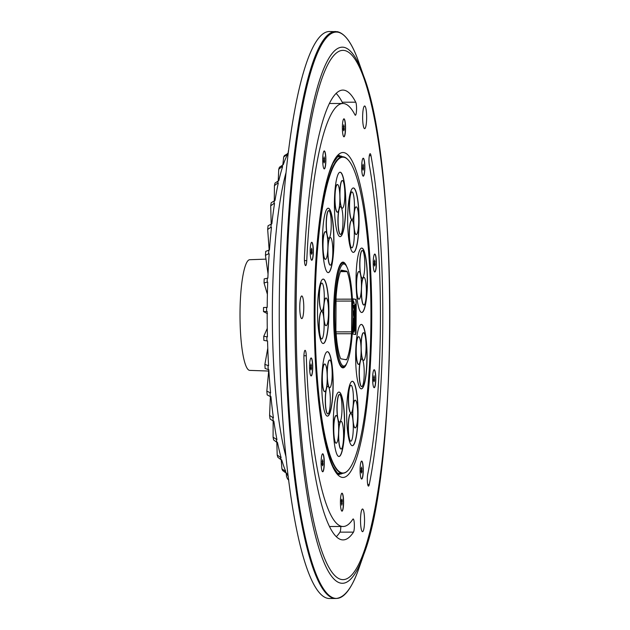 <?xml version="1.0" encoding="UTF-8"?>
<svg xmlns="http://www.w3.org/2000/svg" width="630" height="630" viewBox="0 0 630 630"><rect width="100%" height="100%" fill="white"/><g stroke="black" fill="none" stroke-linecap="round" stroke-linejoin="round"><path stroke-width="0.94" d="M355.367 315.63L355.178 314.339L355.17 315.669M353.107 298.904L355.651 299.376L356.029 301.644L355.533 334.522M353.265 302.053L353.43 303.211L353.698 302.707L353.32 300.904L353.698 302.707M354.217 303.565L353.832 301.762M353.816 305.211L353.485 306.314L354.406 310.921M353.761 305.07L354.328 310.968M354.202 310.881L354.816 308.92L354.328 305.298L354.21 309.417M354.887 304.361L354.745 330.466L355.454 330.561L355.588 304.463L355.052 304.361L355.588 304.463L355.052 304.361L354.745 330.466M353.524 310.771L354.446 317.3L354.454 318.685L354.162 317.953L353.572 319.465L353.753 324.214C352.832 323.592 352.926 326.23 354.036 332.136L354.706 329.931L353.682 319.638L354.469 324.434L354.761 319.174L353.8 312.992L354.674 314.543L354.595 316.291L354.784 314.622L354.17 312.015L353.524 310.771L353.343 311.157L354.288 318.685M353.635 312.992L354.501 314.543L354.595 316.291M353.706 319.245L354.383 324.363M353.997 317.953L353.406 319.465L353.58 324.214C352.658 323.592 352.753 326.23 353.863 332.136L354.139 332.238M353.32 300.904L353.43 302.053M352.745 306.771L353.162 298.88L355.824 299.376L356.202 301.644L356.037 332.419L355.651 334.546L352.989 334.05L352.642 326.521M353.682 319.638L353.753 319.064M354.918 330.466L355.454 330.561L354.918 330.466M354.399 305.676L354.525 308.897M354.383 309.417L353.989 305.211M353.769 306.133L354.021 308.314M353.769 306.377L354.233 309.141L353.784 305.889M353.666 325.726L354.43 329.939L353.902 330.821M353.28 326.167L353.564 327.214L353.839 325.726L354.595 329.931L354.068 330.821L353.564 327.214M353.721 325.497L353.446 326.167L353.477 325.261M355.241 310.456L355.233 311.409L355.202 310.456M355.249 308.495L355.399 309.369L355.21 308.495M355.32 324.615L355.123 325.293L355.186 324.615M355.265 318.717L355.257 319.489L355.233 318.717M355.344 313.102L355.383 312.338L355.225 313.102M355.336 320.961L355.162 321.647L355.249 320.961M353.989 319.323L354.241 322.938M354.162 319.323L354.414 322.938L354.029 319.323M315.024 309.779A157.917 27.964 -90 0 1 348.083 159.831A157.917 27.964 -90 0 1 370.928 320.213A157.917 27.964 -90 0 1 348.28 470.153A157.917 27.964 -90 0 1 315.024 309.779M339.137 392.08A32.217 5.702 -90 0 1 344.673 424.809A32.217 5.702 -90 0 1 338.987 456.49A32.217 5.702 -90 0 1 333.262 424.281A32.217 5.702 -90 0 1 338.948 392.065A32.217 5.702 -90 0 1 339.137 392.08M352.524 381.308A32.217 5.702 -90 0 1 358.06 414.036A32.217 5.702 -90 0 1 352.375 445.717A32.217 5.702 -90 0 1 346.65 413.508A32.217 5.702 -90 0 1 352.335 381.292A32.217 5.702 -90 0 1 352.524 381.308M361.919 248.086A32.217 5.702 -90 0 1 367.455 280.815A32.217 5.702 -90 0 1 361.77 312.504A32.217 5.702 -90 0 1 356.044 280.287A32.217 5.702 -90 0 1 361.73 248.07A32.217 5.702 -90 0 1 361.919 248.086M328.38 208.223A32.217 5.702 -90 0 1 333.916 240.951A32.217 5.702 -90 0 1 328.23 272.632A32.217 5.702 -90 0 1 322.505 240.424A32.217 5.702 -90 0 1 328.191 208.199A32.217 5.702 -90 0 1 328.38 208.223M327.624 351.713A32.217 5.702 -90 0 1 333.16 384.442A32.217 5.702 -90 0 1 327.474 416.131A32.217 5.702 -90 0 1 321.749 383.922A32.217 5.702 -90 0 1 327.435 351.697A32.217 5.702 -90 0 1 327.624 351.713M323.379 279.106A32.217 5.702 -90 0 1 328.915 311.834A32.217 5.702 -90 0 1 323.229 343.515A32.217 5.702 -90 0 1 317.504 311.307A32.217 5.702 -90 0 1 323.19 279.09A32.217 5.702 -90 0 1 323.379 279.106M340.287 172.226A32.217 5.702 -90 0 1 345.823 204.963A32.217 5.702 -90 0 1 340.137 236.644A32.217 5.702 -90 0 1 334.412 204.435A32.217 5.702 -90 0 1 340.098 172.21A32.217 5.702 -90 0 1 340.287 172.226M353.532 187.976A32.217 5.702 -90 0 1 359.068 220.705A32.217 5.702 -90 0 1 353.383 252.386A32.217 5.702 -90 0 1 347.658 220.177A32.217 5.702 -90 0 1 353.343 187.96A32.217 5.702 -90 0 1 353.532 187.976M361.518 324.442A32.217 5.702 -90 0 1 367.054 357.171A32.217 5.702 -90 0 1 361.376 388.852A32.217 5.702 -90 0 1 355.651 356.643A32.217 5.702 -90 0 1 361.329 324.418A32.217 5.702 -90 0 1 361.518 324.442M346.933 362.982A52.873 9.363 -90 0 1 343.011 367.865A52.873 9.363 -90 0 1 333.616 313.244A52.873 9.363 -90 0 1 342.94 262.119A52.873 9.363 -90 0 1 346.87 266.994M342.303 500.763L341.846 499.18L341.381 500.59L341.814 505.166L342.303 500.763L341.381 500.763M342.287 503.756L341.413 503.756M311.433 368.534L311 363.959L310.519 368.361L310.968 369.944L311.433 368.534L310.566 368.534M311.448 365.542L310.535 365.542M344.248 129.394L343.807 124.819L343.326 129.229L343.775 130.812L344.248 129.394L343.374 129.394M344.264 126.402L343.342 126.402M375.094 264.616L374.661 260.048L374.181 264.45L374.63 266.033L375.094 264.616L374.228 264.624M375.11 261.623L374.196 261.631M363.541 168.785L363.108 164.209L362.628 168.612L363.077 170.195L363.541 168.785L362.675 168.785M363.557 165.792L362.644 165.792M312.039 252.85L311.606 248.275L311.125 252.677L311.574 254.26L312.039 252.85L311.173 252.85M312.055 249.858L311.133 249.858M322.985 464.365L322.552 459.798L322.072 464.2L322.521 465.783L322.985 464.365L322.119 464.373M323.001 461.373L322.087 461.373M361.959 471.642L361.525 467.066L361.037 471.468L361.494 473.051L361.959 471.642L361.084 471.642M361.974 468.649L361.053 468.649M324.576 161.508L324.135 156.933L323.655 161.335L324.103 162.918L324.576 161.508L323.702 161.508M324.592 158.516L323.67 158.516M374.488 380.3L374.023 381.709L373.574 380.134L374.055 375.724L374.488 380.3L373.621 380.3M374.503 377.307L373.59 377.307M324.198 150.956A8.985 1.591 -90 0 1 325.71 159.925A8.985 1.591 -90 0 1 324.214 168.895M324.34 150.948A8.985 1.591 -90 0 1 325.883 160.075A8.985 1.591 -90 0 1 324.293 168.911A8.985 1.591 -90 0 1 322.702 159.925A8.985 1.591 -90 0 1 324.285 150.94A8.985 1.591 -90 0 1 324.34 150.948M361.589 461.089A8.985 1.591 -90 0 1 363.1 470.059A8.985 1.591 -90 0 1 361.596 479.036M361.722 461.081A8.985 1.591 -90 0 1 363.266 470.208A8.985 1.591 -90 0 1 361.683 479.044A8.985 1.591 -90 0 1 360.084 470.059A8.985 1.591 -90 0 1 361.667 461.073A8.985 1.591 -90 0 1 361.722 461.081M322.615 453.813A8.985 1.591 -90 0 1 324.127 462.782A8.985 1.591 -90 0 1 322.623 471.76M322.749 453.805A8.985 1.591 -90 0 1 324.293 462.932A8.985 1.591 -90 0 1 322.71 471.776A8.985 1.591 -90 0 1 321.111 462.79A8.985 1.591 -90 0 1 322.702 453.797A8.985 1.591 -90 0 1 322.749 453.805M311.669 242.29A8.985 1.591 -90 0 1 313.181 251.268A8.985 1.591 -90 0 1 311.677 260.237M311.803 242.282A8.985 1.591 -90 0 1 313.346 251.417A8.985 1.591 -90 0 1 311.763 260.253A8.985 1.591 -90 0 1 310.165 251.268A8.985 1.591 -90 0 1 311.755 242.282A8.985 1.591 -90 0 1 311.803 242.282M363.171 158.224A8.985 1.591 -90 0 1 364.683 167.202A8.985 1.591 -90 0 1 363.179 176.172M363.305 158.217A8.985 1.591 -90 0 1 364.849 167.352A8.985 1.591 -90 0 1 363.266 176.187A8.985 1.591 -90 0 1 361.667 167.202A8.985 1.591 -90 0 1 363.258 158.217A8.985 1.591 -90 0 1 363.305 158.217M374.724 254.063A8.985 1.591 -90 0 1 376.236 263.033A8.985 1.591 -90 0 1 374.732 272.01M374.858 254.055A8.985 1.591 -90 0 1 376.401 263.183A8.985 1.591 -90 0 1 374.818 272.026A8.985 1.591 -90 0 1 373.22 263.041A8.985 1.591 -90 0 1 374.811 254.048A8.985 1.591 -90 0 1 374.858 254.055M343.87 118.842A8.985 1.591 -90 0 1 345.382 127.811A8.985 1.591 -90 0 1 343.885 136.789M344.011 118.834A8.985 1.591 -90 0 1 345.555 127.961A8.985 1.591 -90 0 1 343.972 136.804A8.985 1.591 -90 0 1 342.373 127.819A8.985 1.591 -90 0 1 343.956 118.826A8.985 1.591 -90 0 1 344.011 118.834M311.062 357.974A8.985 1.591 -90 0 1 312.575 366.951A8.985 1.591 -90 0 1 311.07 375.921M311.196 357.966A8.985 1.591 -90 0 1 312.74 367.101A8.985 1.591 -90 0 1 311.157 375.937A8.985 1.591 -90 0 1 309.558 366.951A8.985 1.591 -90 0 1 311.149 357.966A8.985 1.591 -90 0 1 311.196 357.966M341.909 493.195A8.985 1.591 -90 0 1 343.429 502.173A8.985 1.591 -90 0 1 341.925 511.143M342.051 493.188A8.985 1.591 -90 0 1 343.594 502.323A8.985 1.591 -90 0 1 342.011 511.158A8.985 1.591 -90 0 1 340.413 502.173A8.985 1.591 -90 0 1 341.995 493.188A8.985 1.591 -90 0 1 342.051 493.188M374.118 369.747A8.985 1.591 -90 0 1 375.63 378.717A8.985 1.591 -90 0 1 374.125 387.694M374.252 369.739A8.985 1.591 -90 0 1 375.803 378.866A8.985 1.591 -90 0 1 374.212 387.702A8.985 1.591 -90 0 1 372.613 378.724A8.985 1.591 -90 0 1 374.204 369.731A8.985 1.591 -90 0 1 374.252 369.739M314.22 309.621A162.477 28.775 -90 0 1 343.83 152.602A162.477 28.775 -90 0 1 371.739 320.363A162.477 28.775 -90 0 1 342.129 477.383A162.477 28.775 -90 0 1 314.22 309.621M355.745 102.202A6.702 1.189 -90 0 1 356.541 109.644A6.702 1.189 -90 0 1 355.375 115.243A6.702 1.189 -90 0 1 354.989 114.88A211.507 37.453 90 0 0 342.846 103.485A211.507 37.453 90 0 0 306.755 260.631A6.702 1.189 -90 0 1 305.613 265.608A6.702 1.189 -90 0 1 304.455 257.19A224.91 39.832 -90 0 1 342.838 90.082A224.91 39.832 -90 0 1 355.745 102.202L342.224 102.21A224.91 39.832 90 0 0 336.073 93.358M303.928 358.32A6.702 1.189 -90 0 1 305.085 350.327A6.702 1.189 -90 0 1 306.259 355.737A211.507 37.453 90 0 0 343.122 526.499A211.507 37.453 90 0 0 352.871 519.191A6.702 1.189 -90 0 1 353.178 518.962A6.702 1.189 -90 0 1 354.359 524.782A6.702 1.189 -90 0 1 353.501 532.13A224.91 39.832 -90 0 1 343.13 539.902A224.91 39.832 -90 0 1 303.928 358.32M370.991 155.665A224.91 39.832 -90 0 1 369.274 484.462A6.702 1.189 -90 0 1 368.495 486.108A6.702 1.189 -90 0 1 367.377 481.761A6.702 1.189 -90 0 1 367.707 474.358A211.507 37.453 90 0 0 369.322 165.154A6.702 1.189 -90 0 1 369.062 157.854A6.702 1.189 -90 0 1 370.156 153.712A6.702 1.189 -90 0 1 370.991 155.665L369.322 155.665M303.778 307.676A11.34 2.008 -90 0 1 301.416 318.449A11.34 2.008 -90 0 1 299.762 307.298A11.34 2.008 -90 0 1 301.408 296.147A11.34 2.008 -90 0 1 303.778 307.676M361.581 510.347A11.34 2.008 -90 0 1 362.163 509.197A11.34 2.008 -90 0 1 364.542 520.348A11.34 2.008 -90 0 1 362.179 531.499A11.34 2.008 -90 0 1 360.549 522.097A11.34 2.008 -90 0 1 361.581 510.347M363.589 126.953A11.34 2.008 -90 0 1 362.667 115.211A11.34 2.008 -90 0 1 364.274 106.179A11.34 2.008 -90 0 1 366.652 117.33A11.34 2.008 -90 0 1 364.29 128.481A11.34 2.008 -90 0 1 363.589 126.953M336.357 536.642A224.91 39.832 90 0 0 339.972 532.137A6.702 1.189 90 0 0 340.83 526.499M343.122 526.499L329.592 526.507A211.507 37.453 -90 0 1 329.577 526.507M329.309 103.493A211.507 37.453 -90 0 1 329.317 103.493L342.846 103.485M342.61 103.485A6.702 1.189 90 0 0 342.224 102.21M346.665 359.51A3.347 0.591 -90 0 1 346.405 359.84A3.347 0.591 -90 0 1 346.327 359.809L340.869 358.785A5.158 0.913 -90 0 1 340.539 358.368A47.25 8.371 -90 0 1 335.955 330.821A3.914 0.693 -90 0 1 335.9 328.923L336.066 298.132A5.749 1.016 -90 0 1 336.136 296.257A47.25 8.371 -90 0 1 341.003 270.475A4.717 0.835 -90 0 1 341.295 270.175A4.717 0.835 -90 0 1 341.334 270.175L346.791 271.199A5.347 0.945 -90 0 1 347.122 271.617A47.25 8.371 -90 0 1 351.705 299.163A4.079 0.725 -90 0 1 351.76 301.061L351.595 331.852A4.961 0.882 -90 0 1 351.524 333.727A47.25 8.371 -90 0 1 346.665 359.51L344.752 359.51M351.76 301.061L336.05 301.069M351.705 299.163L336.058 299.171M286.099 457.097A169.312 29.98 -90 0 1 285.918 172.959M288.099 153.429A169.312 29.98 90 0 0 288.083 153.468L284.445 155.547L283.689 156.941L286.823 154.736A169.312 29.98 -90 0 1 287.516 153.468M286.823 154.736L287.398 154.736A169.312 29.98 90 0 0 283.256 164.721L279.405 167.257L278.743 169.257M278.239 180.55L278.743 169.242L282.051 166.651A169.312 29.98 -90 0 1 282.689 164.721M282.051 166.651L282.618 166.651A169.312 29.98 90 0 0 278.854 180.542L274.995 183.094L274.412 185.661L277.72 183.07A169.312 29.98 -90 0 1 278.287 180.542M277.72 183.07L278.287 183.062A169.312 29.98 90 0 0 275.011 200.45L271.191 202.758M271.191 223.839L270.703 205.821L273.955 203.49A169.312 29.98 -90 0 1 274.444 200.45M273.955 203.49L274.53 203.49A169.312 29.98 90 0 0 271.837 223.831L268.065 225.737L267.687 229.225M269.16 249.992L267.679 229.446L270.884 227.312A169.312 29.98 -90 0 1 271.27 223.839M270.884 227.312L271.459 227.312A169.312 29.98 90 0 0 269.435 249.992L265.71 251.37L265.443 255.174M268.041 273.971L265.443 255.3L268.593 253.788A169.312 29.98 -90 0 1 268.86 249.992M268.593 253.788L269.168 253.788A169.312 29.98 90 0 0 267.868 278.129L264.183 278.901L264.041 282.964L267.151 282.13A169.312 29.98 -90 0 1 267.301 278.129M267.151 282.13L267.726 282.13A169.312 29.98 90 0 0 267.199 307.385L263.529 307.519A165.273 29.271 -90 0 0 263.505 311.59M267.474 313.653L263.505 311.606L266.608 311.472A169.312 29.98 -90 0 1 266.632 307.385M266.608 311.472L267.175 311.472A169.312 29.98 90 0 0 267.435 336.869L263.765 336.302L267.277 328.387M263.75 336.341L263.86 340.397L266.97 340.925A169.312 29.98 -90 0 1 266.868 336.869M266.97 340.925L267.545 340.925A169.312 29.98 90 0 0 268.577 365.691L264.876 364.439L267.774 348.185M264.876 364.439L265.096 368.44L268.238 369.582A169.312 29.98 -90 0 1 268.01 365.691M268.238 369.582L268.805 369.582A169.312 29.98 90 0 0 270.585 392.978L266.837 391.08L268.805 369.589M267.183 394.884L270.364 396.585A169.312 29.98 -90 0 1 270.018 392.978M270.364 396.585L270.932 396.585A169.312 29.98 90 0 0 273.404 417.895L269.585 415.406L270.38 396.585M269.585 415.406L270.05 418.942L273.286 421.116A169.312 29.98 -90 0 1 272.837 417.895M273.286 421.116L273.853 421.116A169.312 29.98 90 0 0 276.94 439.685L273.081 437.181L273.144 421.1M273.081 437.173L273.625 439.929L276.916 442.417A169.312 29.98 -90 0 1 276.373 439.685M276.916 442.417L277.483 442.417A169.312 29.98 90 0 0 281.098 457.687L277.208 455.065L276.814 442.402M277.208 455.049L277.838 457.262L281.145 459.845A169.312 29.98 -90 0 1 280.531 457.687M281.145 459.845L281.712 459.845A169.312 29.98 90 0 0 285.736 471.35L281.925 468.933L281.224 459.845M282.642 470.547L285.839 472.878A169.312 29.98 -90 0 1 285.169 471.35M285.839 472.878L286.414 472.878A169.312 29.98 90 0 0 288.312 476.627M267.388 294.32L264.041 282.964M274.294 200.466L274.42 185.645M282.87 164.721L283.689 156.949M288.028 153.468L288.469 150.476M267.175 394.876L266.837 391.08M288.705 479.769L287.422 478.69L286.485 476.319L286.217 472.878M288.288 479.729L288.753 480.17M339.46 394.482A13.828 2.449 90 0 0 339.381 394.474A13.828 2.449 90 0 0 336.94 408.311A13.828 2.449 90 0 0 339.397 422.139A13.828 2.449 90 0 0 339.483 422.131M339.625 394.482A13.828 2.449 90 0 0 339.546 394.474A13.828 2.449 90 0 0 337.105 408.311A13.828 2.449 90 0 0 339.562 422.139A13.828 2.449 90 0 0 342.003 408.539A13.828 2.449 90 0 0 339.625 394.482M341.035 421.352A13.828 2.449 90 0 0 340.956 421.344A13.828 2.449 90 0 0 338.664 430.306M338.523 434.22A13.828 2.449 90 0 0 340.972 449.001A13.828 2.449 90 0 0 341.05 449.001M341.2 421.352A13.828 2.449 90 0 0 341.113 421.344A13.828 2.449 90 0 0 338.672 435.173A13.828 2.449 90 0 0 341.137 449.001A13.828 2.449 90 0 0 343.57 435.401A13.828 2.449 90 0 0 341.2 421.352M336.136 415.524A13.828 2.449 90 0 0 336.05 415.516A13.828 2.449 90 0 0 333.616 429.353A13.828 2.449 90 0 0 336.073 443.181A13.828 2.449 90 0 0 336.152 443.173M336.294 415.524A13.828 2.449 90 0 0 336.215 415.516A13.828 2.449 90 0 0 333.774 429.353A13.828 2.449 90 0 0 336.231 443.181A13.828 2.449 90 0 0 338.672 429.573A13.828 2.449 90 0 0 336.294 415.524M338.869 392.065A32.217 5.702 -90 0 1 338.971 392.08A32.217 5.702 -90 0 1 344.508 424.581A32.217 5.702 -90 0 1 338.909 456.49M355.155 400.223A13.828 2.449 90 0 0 355.068 400.215A13.828 2.449 90 0 0 353.178 405.295M352.887 407.862A13.828 2.449 90 0 0 352.816 419.249M353.099 422.155A13.828 2.449 90 0 0 355.092 427.872A13.828 2.449 90 0 0 355.17 427.865M355.312 400.223A13.828 2.449 90 0 0 355.233 400.215A13.828 2.449 90 0 0 352.792 414.044A13.828 2.449 90 0 0 355.249 427.872A13.828 2.449 90 0 0 357.69 414.272A13.828 2.449 90 0 0 355.312 400.223M350.745 413.532A13.828 2.449 90 0 0 350.666 413.524A13.828 2.449 90 0 0 348.225 427.36A13.828 2.449 90 0 0 350.682 441.189A13.828 2.449 90 0 0 350.76 441.181M350.91 413.532A13.828 2.449 90 0 0 350.823 413.524A13.828 2.449 90 0 0 348.39 427.36A13.828 2.449 90 0 0 350.847 441.189A13.828 2.449 90 0 0 353.288 427.589A13.828 2.449 90 0 0 350.91 413.532M350.894 385.284A13.828 2.449 90 0 0 350.815 385.276A13.828 2.449 90 0 0 348.374 399.113A13.828 2.449 90 0 0 350.831 412.941A13.828 2.449 90 0 0 350.91 412.933M351.06 385.284A13.828 2.449 90 0 0 350.973 385.276A13.828 2.449 90 0 0 348.532 399.113A13.828 2.449 90 0 0 350.989 412.941A13.828 2.449 90 0 0 353.43 399.341A13.828 2.449 90 0 0 351.06 385.284M352.249 381.292A32.217 5.702 -90 0 1 352.359 381.308A32.217 5.702 -90 0 1 357.895 413.808A32.217 5.702 -90 0 1 352.296 445.717M362.25 250.496A13.828 2.449 90 0 0 362.163 250.488A13.828 2.449 90 0 0 359.73 264.316A13.828 2.449 90 0 0 362.187 278.145A13.828 2.449 90 0 0 362.266 278.137M362.407 250.496A13.828 2.449 90 0 0 362.329 250.488A13.828 2.449 90 0 0 359.887 264.316A13.828 2.449 90 0 0 362.344 278.145A13.828 2.449 90 0 0 364.786 264.545A13.828 2.449 90 0 0 362.407 250.496M363.817 277.357A13.828 2.449 90 0 0 363.738 277.35A13.828 2.449 90 0 0 361.455 286.311M361.305 290.225A13.828 2.449 90 0 0 363.754 305.014A13.828 2.449 90 0 0 363.841 305.007M363.982 277.357A13.828 2.449 90 0 0 363.904 277.35A13.828 2.449 90 0 0 361.462 291.186A13.828 2.449 90 0 0 363.919 305.014A13.828 2.449 90 0 0 366.361 291.406A13.828 2.449 90 0 0 363.982 277.357M358.919 271.53A13.828 2.449 90 0 0 358.84 271.522A13.828 2.449 90 0 0 356.399 285.358A13.828 2.449 90 0 0 358.856 299.187A13.828 2.449 90 0 0 358.935 299.179M359.084 271.53A13.828 2.449 90 0 0 358.998 271.522A13.828 2.449 90 0 0 356.556 285.358A13.828 2.449 90 0 0 359.013 299.187A13.828 2.449 90 0 0 361.455 285.587A13.828 2.449 90 0 0 359.084 271.53M361.651 248.07A32.217 5.702 -90 0 1 361.762 248.086A32.217 5.702 -90 0 1 367.298 280.586A32.217 5.702 -90 0 1 361.691 312.496M328.702 210.625A13.828 2.449 90 0 0 328.624 210.617A13.828 2.449 90 0 0 326.183 224.453A13.828 2.449 90 0 0 328.639 238.282A13.828 2.449 90 0 0 328.718 238.274M328.868 210.625A13.828 2.449 90 0 0 328.781 210.617A13.828 2.449 90 0 0 326.348 224.453A13.828 2.449 90 0 0 328.805 238.282A13.828 2.449 90 0 0 331.246 224.682A13.828 2.449 90 0 0 328.868 210.625M325.371 231.667A13.828 2.449 90 0 0 325.293 231.659A13.828 2.449 90 0 0 322.851 245.495A13.828 2.449 90 0 0 325.308 259.324A13.828 2.449 90 0 0 325.395 259.316M325.537 231.667A13.828 2.449 90 0 0 325.458 231.659A13.828 2.449 90 0 0 323.017 245.495A13.828 2.449 90 0 0 325.474 259.324A13.828 2.449 90 0 0 327.915 245.716A13.828 2.449 90 0 0 325.537 231.667M330.277 237.494A13.828 2.449 90 0 0 330.199 237.486A13.828 2.449 90 0 0 327.907 246.448M327.757 250.362A13.828 2.449 90 0 0 330.214 265.143A13.828 2.449 90 0 0 330.293 265.135M330.435 237.494A13.828 2.449 90 0 0 330.356 237.486A13.828 2.449 90 0 0 327.915 251.315A13.828 2.449 90 0 0 330.372 265.143A13.828 2.449 90 0 0 332.813 251.543A13.828 2.449 90 0 0 330.435 237.494M328.104 208.207A32.217 5.702 -90 0 1 328.214 208.223A32.217 5.702 -90 0 1 333.75 240.723A32.217 5.702 -90 0 1 328.151 272.632M329.632 360.021A13.828 2.449 90 0 0 329.553 360.014A13.828 2.449 90 0 0 327.112 373.818M327.222 377.85A13.828 2.449 90 0 0 329.569 387.678A13.828 2.449 90 0 0 329.655 387.67M329.797 360.021A13.828 2.449 90 0 0 329.718 360.014A13.828 2.449 90 0 0 327.277 373.842A13.828 2.449 90 0 0 329.734 387.678A13.828 2.449 90 0 0 332.175 374.07A13.828 2.449 90 0 0 329.797 360.021M327.781 386.245A13.828 2.449 90 0 0 327.702 386.237A13.828 2.449 90 0 0 325.261 400.074A13.828 2.449 90 0 0 327.718 413.902A13.828 2.449 90 0 0 327.805 413.894M327.947 386.245A13.828 2.449 90 0 0 327.868 386.237A13.828 2.449 90 0 0 325.426 400.074A13.828 2.449 90 0 0 327.884 413.902A13.828 2.449 90 0 0 330.325 400.294A13.828 2.449 90 0 0 327.947 386.245M324.678 364.006A13.828 2.449 90 0 0 324.6 363.998A13.828 2.449 90 0 0 322.158 377.835A13.828 2.449 90 0 0 324.615 391.663A13.828 2.449 90 0 0 324.702 391.655M324.844 364.006A13.828 2.449 90 0 0 324.765 363.998A13.828 2.449 90 0 0 322.324 377.835A13.828 2.449 90 0 0 324.781 391.663A13.828 2.449 90 0 0 327.222 378.055A13.828 2.449 90 0 0 324.844 364.006M327.356 351.705A32.217 5.702 -90 0 1 327.466 351.713A32.217 5.702 -90 0 1 333.002 384.213A32.217 5.702 -90 0 1 327.395 416.131M326.009 298.022A13.828 2.449 90 0 0 325.923 298.014A13.828 2.449 90 0 0 324.033 303.093M323.741 305.66A13.828 2.449 90 0 0 323.67 317.048M323.954 319.953A13.828 2.449 90 0 0 325.946 325.671A13.828 2.449 90 0 0 326.025 325.663M326.167 298.022A13.828 2.449 90 0 0 326.088 298.014A13.828 2.449 90 0 0 323.647 311.842A13.828 2.449 90 0 0 326.104 325.671A13.828 2.449 90 0 0 328.545 312.07A13.828 2.449 90 0 0 326.167 298.022M321.749 283.083A13.828 2.449 90 0 0 321.67 283.075A13.828 2.449 90 0 0 319.229 296.911A13.828 2.449 90 0 0 321.686 310.74A13.828 2.449 90 0 0 321.765 310.732M321.906 283.083A13.828 2.449 90 0 0 321.828 283.075A13.828 2.449 90 0 0 319.386 296.911A13.828 2.449 90 0 0 321.843 310.74A13.828 2.449 90 0 0 324.285 297.139A13.828 2.449 90 0 0 321.906 283.083M321.599 311.33A13.828 2.449 90 0 0 321.52 311.33A13.828 2.449 90 0 0 319.079 325.159A13.828 2.449 90 0 0 321.536 338.987A13.828 2.449 90 0 0 321.615 338.979M321.765 311.33A13.828 2.449 90 0 0 321.678 311.33A13.828 2.449 90 0 0 319.237 325.159A13.828 2.449 90 0 0 321.702 338.987A13.828 2.449 90 0 0 324.135 325.387A13.828 2.449 90 0 0 321.765 311.33M323.103 279.09A32.217 5.702 -90 0 1 323.214 279.106A32.217 5.702 -90 0 1 328.75 311.606A32.217 5.702 -90 0 1 323.151 343.515M340.444 206.758A13.828 2.449 90 0 0 340.365 206.75A13.828 2.449 90 0 0 337.924 220.587A13.828 2.449 90 0 0 340.381 234.415A13.828 2.449 90 0 0 340.468 234.407M340.609 206.758A13.828 2.449 90 0 0 340.531 206.75A13.828 2.449 90 0 0 338.089 220.587A13.828 2.449 90 0 0 340.546 234.415A13.828 2.449 90 0 0 342.988 220.815A13.828 2.449 90 0 0 340.609 206.758M337.341 184.519A13.828 2.449 90 0 0 337.263 184.511A13.828 2.449 90 0 0 334.821 198.348A13.828 2.449 90 0 0 337.278 212.176A13.828 2.449 90 0 0 337.365 212.168M337.507 184.519A13.828 2.449 90 0 0 337.428 184.511A13.828 2.449 90 0 0 334.987 198.348A13.828 2.449 90 0 0 337.444 212.176A13.828 2.449 90 0 0 339.885 198.568A13.828 2.449 90 0 0 337.507 184.519M342.295 180.534A13.828 2.449 90 0 0 342.216 180.526A13.828 2.449 90 0 0 339.775 194.331M339.885 198.371A13.828 2.449 90 0 0 342.232 208.191A13.828 2.449 90 0 0 342.31 208.184M342.46 180.534A13.828 2.449 90 0 0 342.373 180.526A13.828 2.449 90 0 0 339.94 194.363A13.828 2.449 90 0 0 342.397 208.191A13.828 2.449 90 0 0 344.838 194.583A13.828 2.449 90 0 0 342.46 180.534M340.019 172.218A32.217 5.702 -90 0 1 340.129 172.234A32.217 5.702 -90 0 1 345.665 204.734A32.217 5.702 -90 0 1 340.058 236.644M351.76 220.201A13.828 2.449 90 0 0 351.674 220.193A13.828 2.449 90 0 0 349.24 234.029A13.828 2.449 90 0 0 351.697 247.858A13.828 2.449 90 0 0 351.776 247.85M351.918 220.201A13.828 2.449 90 0 0 351.839 220.193A13.828 2.449 90 0 0 349.398 234.029A13.828 2.449 90 0 0 351.855 247.858A13.828 2.449 90 0 0 354.296 234.258A13.828 2.449 90 0 0 351.918 220.201M351.902 191.953A13.828 2.449 90 0 0 351.823 191.945A13.828 2.449 90 0 0 349.382 205.782A13.828 2.449 90 0 0 351.839 219.61A13.828 2.449 90 0 0 351.926 219.602M352.068 191.953A13.828 2.449 90 0 0 351.989 191.945A13.828 2.449 90 0 0 349.548 205.782A13.828 2.449 90 0 0 352.005 219.61A13.828 2.449 90 0 0 354.446 206.01A13.828 2.449 90 0 0 352.068 191.953M356.163 206.892A13.828 2.449 90 0 0 356.084 206.884A13.828 2.449 90 0 0 354.194 211.964M353.895 214.531A13.828 2.449 90 0 0 353.824 225.918M354.115 228.824A13.828 2.449 90 0 0 356.1 234.541A13.828 2.449 90 0 0 356.186 234.533M356.328 206.892A13.828 2.449 90 0 0 356.249 206.884A13.828 2.449 90 0 0 353.808 220.713A13.828 2.449 90 0 0 356.265 234.541A13.828 2.449 90 0 0 358.706 220.941A13.828 2.449 90 0 0 356.328 206.892M353.265 187.96A32.217 5.702 -90 0 1 353.375 187.976A32.217 5.702 -90 0 1 358.911 220.476A32.217 5.702 -90 0 1 353.304 252.386M363.534 332.742A13.828 2.449 90 0 0 363.447 332.734A13.828 2.449 90 0 0 361.006 346.539M361.116 350.579A13.828 2.449 90 0 0 363.471 360.399A13.828 2.449 90 0 0 363.549 360.391M363.691 332.742A13.828 2.449 90 0 0 363.612 332.734A13.828 2.449 90 0 0 361.171 346.571A13.828 2.449 90 0 0 363.628 360.399A13.828 2.449 90 0 0 366.069 346.791A13.828 2.449 90 0 0 363.691 332.742M358.58 336.727A13.828 2.449 90 0 0 358.494 336.719A13.828 2.449 90 0 0 356.052 350.556A13.828 2.449 90 0 0 358.517 364.384A13.828 2.449 90 0 0 358.596 364.376M358.738 336.727A13.828 2.449 90 0 0 358.659 336.719A13.828 2.449 90 0 0 356.218 350.556A13.828 2.449 90 0 0 358.675 364.384A13.828 2.449 90 0 0 361.116 350.784A13.828 2.449 90 0 0 358.738 336.727M361.683 358.966A13.828 2.449 90 0 0 361.596 358.958A13.828 2.449 90 0 0 359.155 372.795A13.828 2.449 90 0 0 361.62 386.623A13.828 2.449 90 0 0 361.699 386.615M361.841 358.966A13.828 2.449 90 0 0 361.762 358.958A13.828 2.449 90 0 0 359.32 372.795A13.828 2.449 90 0 0 361.777 386.623A13.828 2.449 90 0 0 364.219 373.023A13.828 2.449 90 0 0 361.841 358.966M361.25 324.426A32.217 5.702 -90 0 1 361.36 324.442A32.217 5.702 -90 0 1 366.896 356.942A32.217 5.702 -90 0 1 361.289 388.852M335.467 31.5A283.5 50.203 -90 0 0 285.469 305.629A283.5 50.203 -90 0 0 335.829 598.492L329.64 598.5A283.5 50.203 -90 0 1 279.271 305.637A283.5 50.203 -90 0 1 329.277 31.508L337.286 31.665C345.13 33.406 352.304 43.612 358.809 62.268A282.957 50.109 -90 0 0 337.908 32.193A282.957 50.109 -90 0 0 286.343 305.644A282.957 50.109 -90 0 0 359.132 567.701L363.864 554.203A267.852 47.431 -90 0 1 294.966 306.141A267.852 47.431 -90 0 1 343.783 47.289A267.852 47.431 -90 0 1 363.565 75.757L358.809 62.268M268.671 371.046L249.779 370.385A55.33 9.796 -90 0 1 240.014 313.228A55.33 9.796 -90 0 1 249.708 259.718L265.978 259.135M334.798 313.307A51.038 9.04 -90 0 1 345.421 264.789A51.038 9.04 -90 0 1 352.863 316.677A51.038 9.04 -90 0 1 345.484 365.195A51.038 9.04 -90 0 1 334.798 313.307M345.484 365.195L344.673 366.03A51.888 9.19 -90 0 1 343.027 366.88A51.888 9.19 -90 0 1 333.805 313.275A51.888 9.19 -90 0 1 342.956 263.104A51.888 9.19 -90 0 1 344.61 263.954L345.421 264.789M340.767 263.568A51.888 9.19 -90 0 1 341.988 263.112L342.956 263.104M343.027 366.88L342.051 366.88A51.888 9.19 -90 0 1 340.838 366.424M342.46 262.19A52.873 9.363 -90 0 1 344.137 263.537M344.208 366.447A52.873 9.363 -90 0 1 342.531 367.802M348.28 470.153L347.981 470.476A158.248 28.027 -90 0 1 342.767 473.24A158.248 28.027 -90 0 1 314.654 309.763A158.248 28.027 -90 0 1 342.562 156.744A158.248 28.027 -90 0 1 347.784 159.508L348.083 159.831M337.562 156.752A158.248 28.027 -90 0 1 337.751 156.744L342.562 156.744A159.099 28.177 -90 0 0 340.586 155.988A159.099 28.177 -90 0 0 339.649 155.901A159.099 28.177 -90 0 0 339.294 155.917C339.783 153.925 337.625 156.468 332.829 163.548L329.419 172.022C324.206 187.685 320.197 210.554 317.402 240.644C313.732 282.768 313.267 326.057 316.016 370.511C319.339 417.533 325.048 449.592 333.144 466.696C337.231 473.169 339.349 475.634 339.491 474.075A159.099 28.177 -90 0 0 339.853 474.091A159.099 28.177 -90 0 0 342.752 473.24L337.948 473.248A158.248 28.027 -90 0 1 337.767 473.24M338.814 156.012A159.099 28.177 -90 0 1 340.649 156.744M340.854 473.24A159.099 28.177 -90 0 1 339.019 473.981M296.139 306.251A264.663 46.864 -90 0 1 344.366 50.479A264.663 46.864 -90 0 1 389.828 323.741A264.663 46.864 -90 0 1 341.602 579.513A264.663 46.864 -90 0 1 296.139 306.251M369.274 484.462L367.715 484.462M353.501 532.13L339.972 532.137M306.259 355.737L303.928 355.737M306.755 260.631L304.463 260.631M351.524 333.727L336.16 333.743M351.595 331.852L336.026 331.868M347.122 271.617L340.483 271.625M346.791 271.199L340.665 271.199M264.049 282.846A165.273 29.271 -90 0 1 264.19 278.964M263.868 340.357A165.273 29.271 -90 0 1 263.765 336.389M270.703 205.829L271.183 202.766M263.498 311.598L263.521 307.511M282.642 470.555L281.925 468.933M363.864 554.203C398.373 466.436 398.184 163.469 363.565 75.757M335.829 598.492C344.579 597.862 352.343 587.593 359.132 567.701M288.288 479.721L287.406 478.682"/></g></svg>
